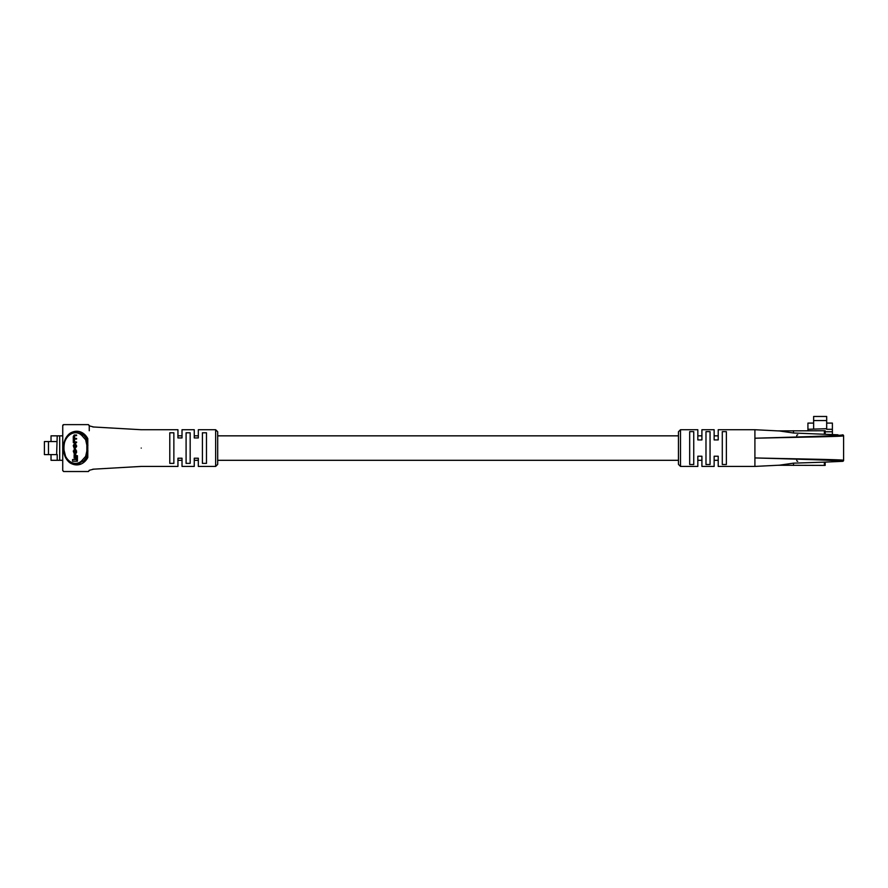 <?xml version="1.0" encoding="UTF-8"?>
<svg xmlns="http://www.w3.org/2000/svg" width="888" height="888" viewBox="0 0 888 888"><rect width="100%" height="100%" fill="white"/><g stroke="black" fill="none" stroke-linecap="round" stroke-linejoin="round"><path stroke-width="1.33" d="M89.255 425.674L89.255 430.747M88.5 424.664A1.021 1.021 0 0 0 88.234 424.631L89.255 425.652A1.021 1.021 0 0 0 89.222 425.396M88.234 424.631L63.77 424.631A1.021 1.021 0 0 0 62.748 425.652L62.748 448.074M63.503 471.484A1.021 1.021 0 0 0 63.77 471.528L62.748 470.507A1.021 1.021 0 0 0 62.782 470.762M89.222 470.762A1.021 1.021 0 0 0 89.255 470.507L88.234 471.528L63.77 471.528L88.234 471.528A1.021 1.021 0 0 0 88.5 471.484M57.209 454.601L56.632 454.601L57.209 435.841L59.696 435.841L59.696 460.306L57.209 460.306L57.209 454.601M56.632 454.601L48.474 454.601L48.474 441.558L56.632 441.558M48.474 441.558L44.4 441.558L44.4 454.601L48.474 454.601M62.515 460.306L59.696 460.306M51.027 454.601L51.027 460.306L57.209 460.306M51.027 441.558L51.027 435.841L57.209 435.841M62.515 435.841L59.696 435.841M73.582 464.08L76.002 464.391C59.962 465.678 59.94 430.514 76.002 431.768L73.582 432.079M68.11 435.442L66.633 437.296M65.79 438.694L64.291 442.413M64.18 442.812L63.659 445.621M63.514 448.14L65.901 457.664L71.273 463.17M76.002 431.768L83.561 435.087L79.987 432.623M678.454 435.841L217.693 435.841L217.693 431.768L217.693 464.391L215.662 466.422L215.662 429.725L217.693 431.768M92.785 426.939L141.236 429.725L177.944 429.725L177.944 437.939L182.018 437.939L182.018 429.725L194.25 429.725L194.25 437.939L198.324 437.939L198.324 429.725L215.662 429.725M141.236 448.074C141.236 424.397 141.236 424.397 141.236 448.074C141.236 471.761 141.236 471.761 141.236 448.074M169.786 432.789L169.786 463.37L173.859 463.37L173.859 432.789L169.786 432.789M186.092 432.789L186.092 463.37L190.176 463.37L190.176 432.789L186.092 432.789M202.409 432.789L202.409 463.37L206.482 463.37L206.482 432.789L202.409 432.789M83.561 461.061A1.021 0.588 -134.8 0 1 82.118 460.339L85.648 456.388L86.758 457.131A1.021 0.633 -152 0 1 87.79 457.542C80.597 470.795 63.27 465.257 63.503 448.074C63.27 430.935 80.575 425.341 87.79 438.617A1.021 0.633 -28 0 1 86.758 439.027L87.401 445.11L86.758 457.131L83.561 461.061L76.002 464.391M87.79 457.542L87.79 438.617M63.77 424.631L62.748 425.652M76.59 435.608L76.59 435.009L74.159 435.009L73.271 436.585L73.316 442.601L76.59 442.601L76.59 441.991L74.259 441.991L73.626 440.848L74.315 439.049L76.59 439.049L76.59 438.439L74.359 438.439L73.626 437.196L74.204 435.608L76.59 435.608M75.069 438.439L74.348 437.196L74.925 435.608M74.981 441.991L74.348 440.237L75.036 439.049M75.691 459.529L72.572 459.529L72.572 461.227L76.701 461.227L76.701 455.711L75.691 455.711L75.691 459.529L73.293 459.529M76.701 461.227L77.423 461.227L77.423 455.711L76.701 455.711M85.648 456.388L86.835 451.015L86.835 445.132L85.648 439.771L82.118 435.819C75.314 428.316 63.592 435.464 63.814 448.096C63.614 460.717 75.314 467.821 82.118 460.339M75.824 455.711L75.824 454.734L74.126 454.734L74.126 458.075L75.691 458.075M74.87 448.584L76.623 446.586L75.591 443.723L74.303 443.723L73.271 445.721L74.303 448.584L75.902 446.586L74.87 443.723M74.303 453.868L75.591 453.868L76.623 452.358L75.735 449.395L75.014 449.395L75.558 452.025L74.858 453.257L73.626 452.147L74.858 449.461L73.271 451.037L74.303 453.868L75.025 453.868M75.036 453.257L74.348 452.147L74.87 450.027M215.662 466.422L198.324 466.422L198.324 458.219L194.25 458.219L194.25 466.422L182.018 466.422L182.018 458.219L177.944 458.219L177.944 466.422L141.236 466.422L92.785 469.219M78.022 464.169L79.998 463.525M82.118 435.819A1.021 0.588 134.8 0 1 83.561 435.087L86.758 439.027L85.648 439.771M87.923 445.188L86.835 445.132M86.835 451.015L87.923 450.96M75.103 458.075L75.103 454.734M73.626 445.532L74.337 447.974L75.558 446.775L75.558 445.532L74.847 444.333L73.626 445.532L74.348 445.532L75.058 447.974M74.303 448.584L75.025 448.584M75.058 444.333L74.348 445.532M75.868 442.601L75.868 441.991M75.868 439.049L75.868 438.439M75.868 435.608L75.868 435.009M74.148 450.027L74.137 449.461M74.87 453.868L75.902 452.358L75.014 449.395M837.995 461.327L842.579 461.327C842.59 460.45 800.144 459.218 754.911 457.942L754.911 438.217C800.343 437.162 843.411 436.563 843.6 435.841A1.021 1.021 0 0 0 842.579 434.82L843.6 435.841L843.6 460.306A1.021 1.021 0 0 1 842.579 461.327L825.141 462.115L825.163 465.412L778.077 465.257M837.995 434.82L793.484 433L779.42 430.969L754.911 429.725L754.911 438.217C799.822 436.94 842.59 435.708 842.579 434.82M797.724 434.82A1.021 1.021 0 0 0 796.714 435.841M796.714 460.306A1.021 1.021 0 0 0 797.724 461.327M807.925 430.747L807.925 429.293L826.684 428.704L826.684 429.293L832.389 429.293L832.389 431.768L825.163 431.768M813.63 428.704L813.63 420.557L826.684 420.557L826.684 428.704M826.684 420.557L826.684 416.472L813.63 416.472L813.63 420.557M813.63 423.099L807.925 423.099L807.925 429.293M826.684 423.099L832.389 423.099L832.389 429.293M832.389 434.576L832.389 431.768M778.077 430.891L825.163 430.747L825.163 434.032M680.497 466.422L678.454 464.391L678.454 431.768L680.497 429.725L680.497 466.422L697.824 466.422L697.824 456.232L701.909 456.232L701.909 466.422L714.141 466.422L714.141 456.232L718.214 456.232L718.214 466.422L754.911 466.422L779.42 465.19L793.484 463.159L825.141 462.115M754.911 429.725L718.214 429.725L718.214 439.926L714.141 439.926L714.141 429.725L701.909 429.725L701.909 439.926L697.824 439.926L697.824 429.725L680.497 429.725M689.676 448.074L689.676 431.646L693.75 431.646L693.75 464.513L689.676 464.513L689.676 448.074M705.982 448.074L705.982 431.646L710.056 431.646L710.056 464.513L705.982 464.513L705.982 448.074M722.288 448.074L722.288 431.646L726.373 431.646L726.373 464.513L722.288 464.513L722.288 448.074M754.911 466.422L754.911 457.942C800.377 458.996 843.422 459.596 843.6 460.306L842.579 461.327M75.902 446.586L76.623 446.586M75.902 445.721L76.623 445.721M73.626 446.775L74.348 446.775M73.626 440.848L74.348 440.848M73.626 440.237L74.348 440.237M73.626 437.196L74.348 437.196M73.626 436.763L74.348 436.763M73.626 452.147L74.348 452.147M73.626 451.026L74.348 451.026M75.902 452.358L76.623 452.358M75.902 450.982L76.623 450.982M793.484 430.747L793.484 433M793.484 463.159L793.484 465.412M824.353 462.171L824.353 465.412M824.353 430.747L824.353 433.988M718.214 435.841L714.141 435.841M701.909 435.841L697.824 435.841M198.324 435.841L194.25 435.841M182.018 435.841L177.944 435.841M718.214 460.306L714.141 460.306M701.909 460.306L697.824 460.306M678.454 460.306L217.693 460.306M198.324 460.306L194.25 460.306M182.018 460.306L177.944 460.306M62.726 470.396L62.726 425.752M93.928 427.05L89.2 425.851M89.2 470.296L93.928 469.108"/></g></svg>
